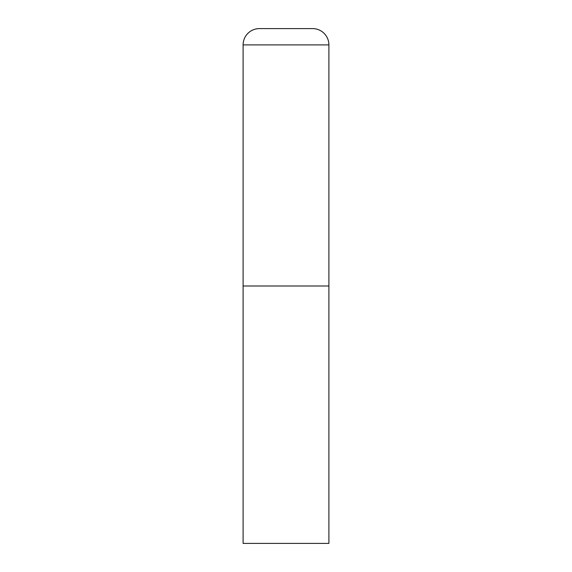 <?xml version="1.0" encoding="UTF-8"?>
<svg xmlns="http://www.w3.org/2000/svg" width="572" height="572" viewBox="0 0 572 572"><rect width="100%" height="100%" fill="white"/><g stroke="black" fill="none" stroke-linecap="round" stroke-linejoin="round"><path stroke-width="0.86" d="M243.1 44.902L243.1 543.4L328.9 543.4L328.9 286L243.1 286L328.9 286L328.9 44.902A16.302 16.302 0 0 0 312.598 28.6L259.402 28.6A16.302 16.302 0 0 0 243.1 44.902L328.9 44.902"/></g></svg>
